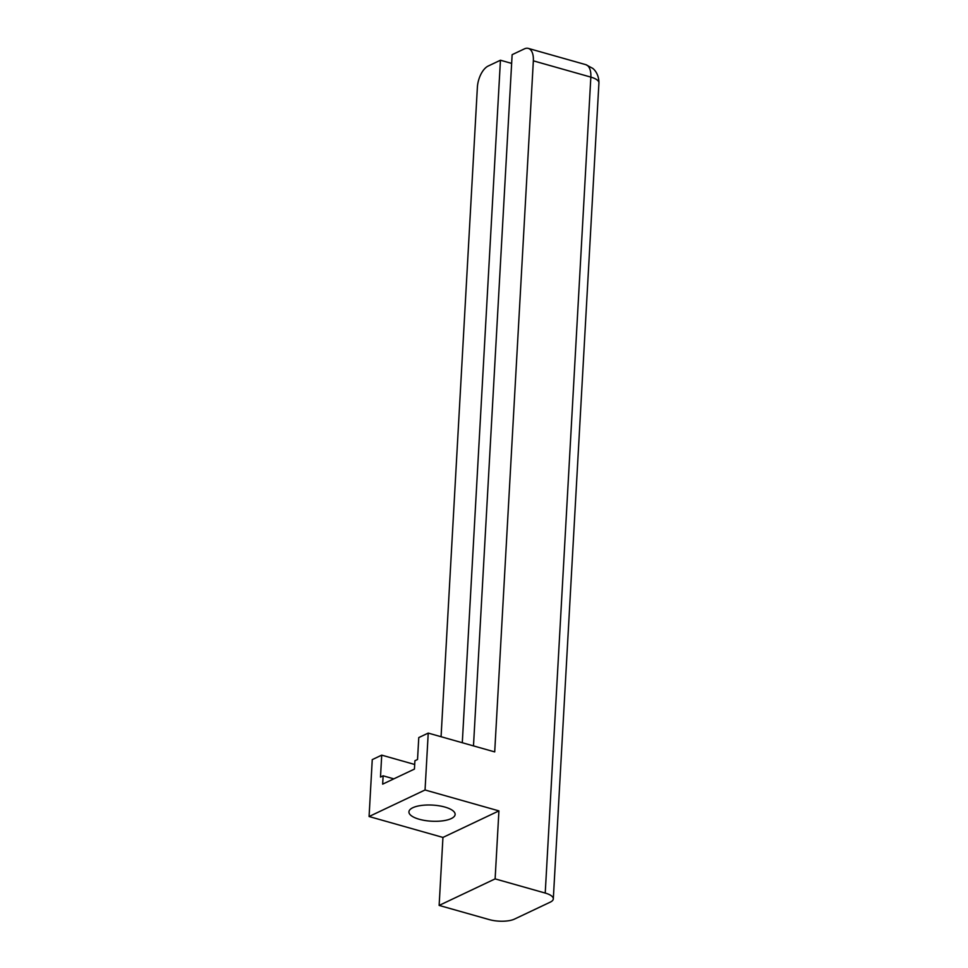 <?xml version="1.0" encoding="UTF-8"?>
<svg xmlns="http://www.w3.org/2000/svg" width="968" height="968" viewBox="0 0 968 968"><rect width="100%" height="100%" fill="white"/><g stroke="black" fill="none" stroke-linecap="round" stroke-linejoin="round"><path stroke-width="1.45" d="M419.18 819.243A23.135 8.071 -176.8 0 0 442.715 820.84A23.135 8.071 -176.8 0 0 455.129 814.439A23.135 8.071 -176.8 0 0 444.869 807.058A23.135 8.071 -176.8 0 0 421.334 805.461A23.135 8.071 -176.8 0 0 408.932 811.862A23.135 8.071 -176.8 0 0 419.18 819.243M428.231 733.091L418.769 737.58L417.535 759.505L414.909 760.751L414.437 769.088L382.662 784.14L383.134 775.816L380.497 777.062L381.719 755.137L372.256 759.626L369.074 816.52L425.049 789.985L428.231 733.091L494.709 751.906L533.344 60.839A17.799 9.002 -74.2 0 0 528.31 48.4A17.799 9.002 -74.2 0 0 524.402 48.872L512.132 54.68L473.485 745.904M381.719 755.137L414.691 764.478M553.309 898.885A18.247 6.365 -176.8 0 0 545.226 893.065L590.843 77.113A17.799 9.002 -74.2 0 0 585.809 64.662L592.67 68.329C593.941 69.212 598.95 73.786 598.926 82.921L553.309 898.885A18.247 6.365 -176.8 0 1 550.235 902.152L514.516 919.08A18.247 6.365 -176.8 0 1 489.239 919.6L439.133 905.419L442.945 837.429L369.074 816.52M545.226 893.065L495.12 878.884L439.133 905.419M511.649 63.392L500.444 60.222L488.174 66.042A17.799 9.002 -74.2 0 0 477.369 87.374L441.069 736.733M500.444 60.222L462.293 742.734M495.12 878.884L498.919 810.894L442.945 837.429M498.919 810.894L425.049 789.985M393.831 778.853L383.134 775.816M598.926 82.921A18.247 6.365 -176.8 0 0 590.843 77.113L533.344 60.839M528.31 48.4L585.809 64.662"/></g></svg>
